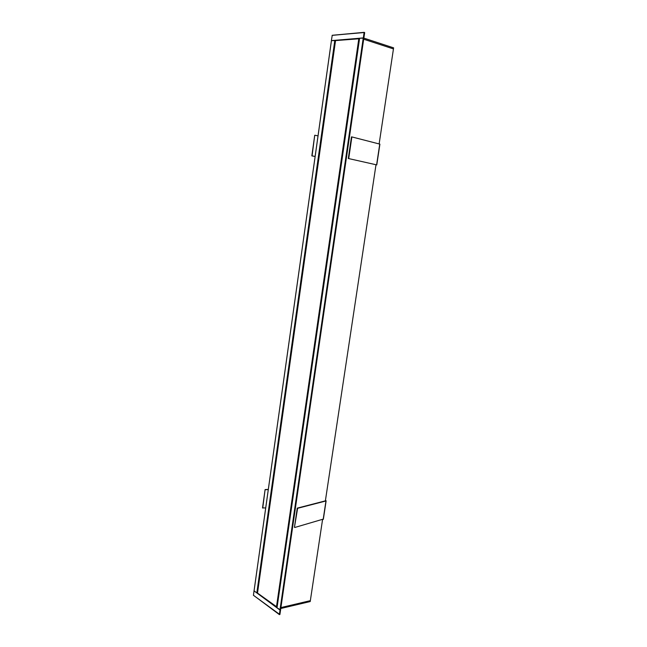 <?xml version="1.0" encoding="UTF-8"?>
<svg xmlns="http://www.w3.org/2000/svg" width="647" height="647" viewBox="0 0 647 647"><rect width="100%" height="100%" fill="white"/><g stroke="black" fill="none" stroke-linecap="round" stroke-linejoin="round"><path stroke-width="0.97" d="M359.611 38.254L363.84 38.092L280.531 609.935L277.013 607.792M364.682 32.617L364.124 32.431L364.682 32.617L363.84 38.1L393.611 47.854L393.449 48.921L363.679 39.208L393.449 48.921L379.134 143.917M364.584 32.496L332.234 35.286L331.377 40.624L335.68 40.575M257.514 592.83L256.819 592.927L254.069 590.84M322.554 519.606L310.342 600.659L280.871 607.59L310.342 600.659L310.212 601.548L280.733 608.512M375.996 164.767L325.376 500.859M257.498 593.113L335.534 40.591L359.328 38.755L276.973 607.023L257.506 593.064M363.881 38.092L363.331 37.914L364.124 32.431L332.113 35.375M363.331 37.914L331.377 40.624M253.43 595.297L279.836 614.537L253.43 595.297L254.045 590.84M279.836 614.537L279.358 614.601L280.022 610.081L280.572 609.943L279.908 614.472M363.84 38.092L280.572 609.943M254.004 590.848L280.022 610.081M348.709 158.588L376.772 164.904L379.902 144.144L351.871 136.921L348.709 158.588L376.772 164.904M348.296 158.547L351.458 136.889L351.871 136.921M375.98 164.856L376.562 164.904M315.138 156.445L312.08 155.895L314.725 135.272L311.838 155.878L315.129 156.477M314.976 135.263L318.025 135.862M325.449 500.374L325.959 500.964L297.62 508.299L294.45 527.297L297.248 508.138L325.578 500.81M294.822 527.467L323.225 519.12M268.311 489.431L265.1 489.569L262.528 507.911L265.707 507.919M325.417 500.608L325.959 500.649M262.731 508.089L265.1 489.569M265.302 489.739L268.287 489.609M256.956 592.951L334.968 40.349M256.819 592.927L334.822 40.332M254.061 590.889L331.442 40.615M277.005 607.848L359.611 38.23M279.957 610.032L363.258 37.914M280.094 610.056L363.404 37.938M280.491 609.967L363.808 38.068M358.818 38.618L276.439 607.104M358.972 38.642L276.576 607.129M359.328 38.755L276.932 607.048M359.368 38.917L277.029 606.74M279.358 614.601L253.389 595.216M376.619 164.856L379.749 144.079M323.177 519.428L325.959 500.964M254.045 590.865L331.418 40.632M359.586 38.238L276.989 607.816M335.534 40.591L257.482 593.089M359.36 38.78L276.973 607.023M364.148 32.35L332.234 35.286M323.346 519.29L326.128 500.843"/></g></svg>
